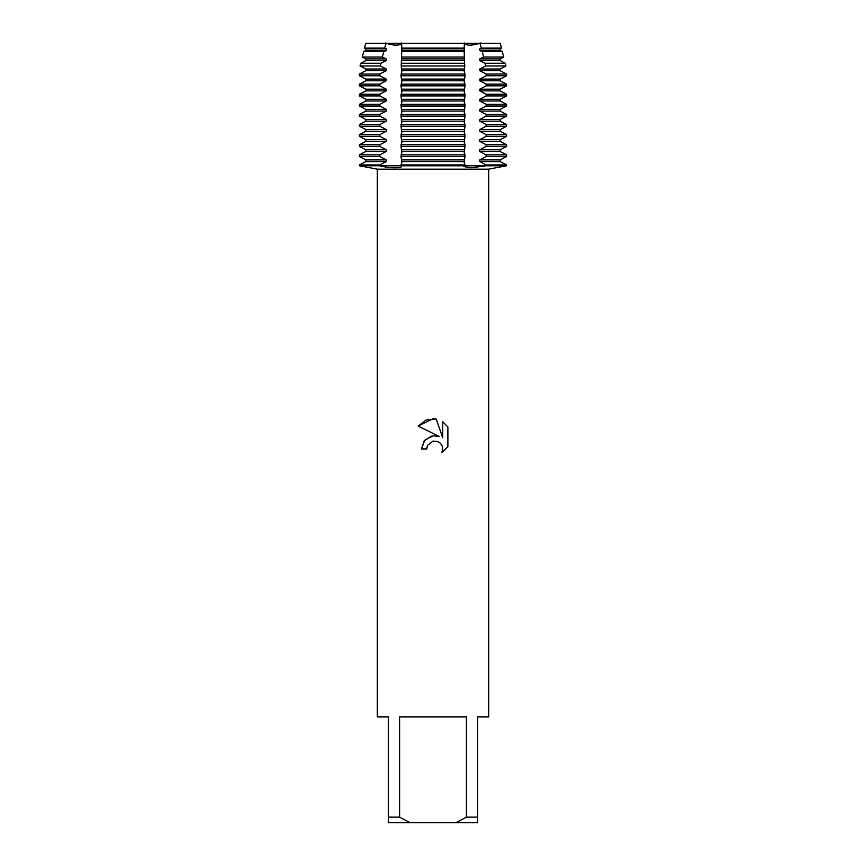 <?xml version="1.0" encoding="UTF-8"?>
<svg xmlns="http://www.w3.org/2000/svg" width="866" height="866" viewBox="0 0 866 866"><rect width="100%" height="100%" fill="white"/><g stroke="black" fill="none" stroke-linecap="round" stroke-linejoin="round"><path stroke-width="1.3" d="M466.406 817.136L455.949 822.7L410.051 822.7L399.594 817.136L399.594 716.929L466.406 716.929L466.406 817.136L477.534 817.136L477.534 716.929L488.673 716.929L488.673 169.173L377.327 169.173L359.401 165.774L401.001 165.774C404.833 168.296 389.343 168.556 379.849 165.774L379.849 164.941L359.401 164.941L365.863 161.574L365.863 159.885L386.258 159.885L379.849 156.519L379.849 154.841L386.258 151.474L386.258 149.786L379.849 146.419L379.849 144.741L386.258 141.374L386.258 139.686L379.849 136.319L379.849 134.641L386.258 131.275L386.258 129.586L379.849 126.219L379.849 124.542L386.258 121.175L386.258 119.486L379.849 116.12L379.849 114.442L386.258 111.075L386.258 109.397L379.849 106.031L379.849 104.342L386.258 100.976L386.258 99.298L379.849 95.931L379.849 94.242L386.258 90.876L386.258 89.198L379.849 85.831L379.849 84.143L386.258 80.776L386.258 79.098L379.849 75.732L379.849 74.043L386.258 70.676L386.258 68.999L380.38 65.968L380.953 63.25L386.258 60.577L386.258 58.899L382.371 57.037L383.714 51.646L386.258 50.488L386.258 48.799L384.677 48.095L386.084 43.3L365.723 43.3L500.277 43.3L501.479 48.095L500.137 48.799L500.137 50.488L502.367 51.646L482.286 51.646L483.629 57.037L503.709 57.037L500.137 58.899L500.137 60.577L505.268 63.25L485.047 63.25L485.62 65.968L505.95 65.968L500.137 68.999L500.137 70.676L506.599 74.043L486.151 74.043L486.151 75.732L506.599 75.732L500.137 79.098L500.137 80.776L506.599 84.143L486.151 84.143L486.151 85.831L506.599 85.831L500.137 89.198L500.137 90.876L506.599 94.242L486.151 94.242L486.151 95.931L506.599 95.931L500.137 99.298L500.137 100.976L506.599 104.342L486.151 104.342L486.151 106.031L506.599 106.031L500.137 109.397L500.137 111.075L506.599 114.442L486.151 114.442L486.151 116.12L506.599 116.12L500.137 119.486L500.137 121.175L506.599 124.542L486.151 124.542L486.151 126.219L506.599 126.219L500.137 129.586L500.137 131.275L506.599 134.641L486.151 134.641L486.151 136.319L506.599 136.319L500.137 139.686L500.137 141.374L506.599 144.741L486.151 144.741L486.151 146.419L506.599 146.419L500.137 149.786L500.137 151.474L506.599 154.841L486.151 154.841L486.151 156.519L506.599 156.519L500.137 159.885L500.137 161.574L506.599 164.941L486.151 164.941L486.151 165.774L506.599 165.774L486.151 165.774L471.32 167.777L463.7 166.575L464.999 165.774L486.151 165.774L464.999 165.774L464.999 164.941L401.001 164.941L401.239 166.673M480.89 42.975C471.71 45.855 466.168 45.855 464.241 42.975C466.168 45.855 471.71 45.855 480.89 42.975M433 441.097L427.588 445.319L426.743 448.956L421.471 448.956L424.741 440.177L433 435.782L439.387 436.561L418.116 426.072L433 418.733L436.226 419.079L442.732 437.785L442.732 421.764L447.884 426.981L447.884 446.748L441.898 452.485L442.743 448.902L442.136 445.838L440.404 443.251L437.806 441.508L433 441.097L437.806 441.508L440.404 443.251L442.136 445.838L442.743 448.902L441.898 452.485L447.884 446.748M401.001 165.774L464.999 165.774L359.401 165.774L359.401 164.941M426.743 448.956L427.274 446.022M439.387 436.561L435.804 435.728M431.214 436.128L424.178 440.859L421.471 448.956M427.588 445.319L432.957 441.108M447.884 426.981L442.732 421.764M436.226 419.079L426.126 419.967L418.116 426.072M401.759 42.975C399.832 45.855 394.29 45.855 385.11 42.975C394.29 45.855 399.832 45.855 401.759 42.975M377.327 169.173L377.327 716.929L388.466 716.929L388.466 822.7L410.051 822.7M455.949 822.7L477.534 822.7L477.534 817.136M388.466 817.136L399.594 817.136M401.792 48.095L401.64 43.3L464.36 43.3L464.208 48.095L401.792 48.095L401.207 65.968L401.813 71.705L401.001 75.732L401.813 81.805L401.001 85.831L401.813 91.904L401.001 95.931L401.813 102.004L401.001 106.031L401.813 112.104L401.001 116.12L401.813 122.193L401.001 126.219L401.813 132.292L401.001 136.319L401.813 142.392L401.001 146.419L401.813 152.492L401.001 156.519L401.813 162.591L401.001 164.941M500.277 43.3L479.916 43.3L481.323 48.095L479.742 48.799L479.742 50.488L500.137 50.488M479.742 50.488L482.286 51.646M479.742 48.799L500.137 48.799M481.323 48.095L501.479 48.095M486.151 156.519L479.742 159.885L500.137 159.885M365.863 159.885L359.401 156.519L379.849 156.519M479.742 159.885L479.742 161.574L500.137 161.574M365.863 161.574L386.258 161.574L386.258 159.885M401.001 156.519L464.999 156.519L464.999 154.841L401.001 154.841M479.742 161.574L486.151 164.941M379.849 164.941L386.258 161.574M486.151 146.419L479.742 149.786L479.742 151.474L500.137 151.474M479.742 151.474L486.151 154.841M379.849 154.841L359.401 154.841L365.863 151.474L386.258 151.474M479.742 149.786L500.137 149.786M365.863 151.474L365.863 149.786L386.258 149.786M365.863 149.786L359.401 146.419L379.849 146.419M401.001 146.419L464.999 146.419L464.999 144.741L401.001 144.741M486.151 136.319L479.742 139.686L479.742 141.374L500.137 141.374M479.742 141.374L486.151 144.741M379.849 144.741L359.401 144.741L365.863 141.374L386.258 141.374M479.742 139.686L500.137 139.686M365.863 141.374L365.863 139.686L386.258 139.686M365.863 139.686L359.401 136.319L379.849 136.319M401.001 136.319L464.999 136.319L464.999 134.641L401.001 134.641M486.151 126.219L479.742 129.586L479.742 131.275L500.137 131.275M479.742 131.275L486.151 134.641M379.849 134.641L359.401 134.641L365.863 131.275L386.258 131.275M479.742 129.586L500.137 129.586M365.863 131.275L365.863 129.586L386.258 129.586M365.863 129.586L359.401 126.219L379.849 126.219M401.001 126.219L464.999 126.219L464.999 124.542L401.001 124.542M486.151 116.12L479.742 119.486L479.742 121.175L500.137 121.175M479.742 121.175L486.151 124.542M379.849 124.542L359.401 124.542L365.863 121.175L386.258 121.175M479.742 119.486L500.137 119.486M365.863 121.175L365.863 119.486L386.258 119.486M365.863 119.486L359.401 116.12L379.849 116.12M401.001 116.12L464.999 116.12L464.999 114.442L401.001 114.442M486.151 106.031L479.742 109.397L479.742 111.075L500.137 111.075M479.742 111.075L486.151 114.442M379.849 114.442L359.401 114.442L365.863 111.075L386.258 111.075M479.742 109.397L500.137 109.397M365.863 111.075L365.863 109.397L386.258 109.397M365.863 109.397L359.401 106.031L379.849 106.031M401.001 106.031L464.999 106.031L464.999 104.342L401.001 104.342M486.151 95.931L479.742 99.298L479.742 100.976L500.137 100.976M479.742 100.976L486.151 104.342M379.849 104.342L359.401 104.342L365.863 100.976L386.258 100.976M479.742 99.298L500.137 99.298M365.863 100.976L365.863 99.298L386.258 99.298M365.863 99.298L359.401 95.931L379.849 95.931M401.001 95.931L464.999 95.931L464.999 94.242L401.001 94.242M486.151 85.831L479.742 89.198L479.742 90.876L500.137 90.876M479.742 90.876L486.151 94.242M379.849 94.242L359.401 94.242L365.863 90.876L386.258 90.876M479.742 89.198L500.137 89.198M365.863 90.876L365.863 89.198L386.258 89.198M365.863 89.198L359.401 85.831L379.849 85.831M401.001 85.831L464.999 85.831L464.999 84.143L401.001 84.143M486.151 75.732L479.742 79.098L479.742 80.776L500.137 80.776M479.742 80.776L486.151 84.143M379.849 84.143L359.401 84.143L365.863 80.776L386.258 80.776M479.742 79.098L500.137 79.098M365.863 80.776L365.863 79.098L386.258 79.098M365.863 79.098L359.401 75.732L379.849 75.732M401.001 75.732L464.999 75.732L464.999 74.043L401.001 74.043M485.62 65.968L479.742 68.999L479.742 70.676L500.137 70.676M479.742 70.676L486.151 74.043M379.849 74.043L359.401 74.043L365.863 70.676L386.258 70.676M479.742 68.999L500.137 68.999M365.863 70.676L365.863 68.999L386.258 68.999M365.863 68.999L360.05 65.968L380.38 65.968M401.207 65.968L464.793 65.968L464.609 63.25L401.391 63.25M483.629 57.037L479.742 58.899L479.742 60.577L500.137 60.577M479.742 60.577L485.047 63.25M380.953 63.25L360.732 63.25L365.863 60.577L386.258 60.577M479.742 58.899L500.137 58.899M365.863 60.577L365.863 58.899L386.258 58.899M365.863 58.899L362.291 57.037L382.371 57.037M401.694 57.037L464.306 57.037L464.198 51.646L401.802 51.646M383.714 51.646L363.633 51.646L365.863 50.488L386.258 50.488M365.863 50.488L365.863 48.799L386.258 48.799M365.863 48.799L364.521 48.095L384.677 48.095M464.999 164.941L464.187 162.591L464.999 156.519M464.999 154.841L464.187 152.492L464.999 146.419M464.999 144.741L464.187 142.392L464.999 136.319M464.999 134.641L464.187 132.292L464.999 126.219M464.999 124.542L464.187 122.193L464.999 116.12M464.999 114.442L464.187 112.104L464.999 106.031M464.999 104.342L464.187 102.004L464.999 95.931M464.999 94.242L464.187 91.904L464.999 85.831M464.999 84.143L464.187 81.805L464.999 75.732M464.999 74.043L464.187 71.705L464.793 65.968M464.609 63.25L464.306 57.037M464.198 51.646L464.208 48.095M401.608 48.799L464.392 48.799M401.608 50.488L464.392 50.488M401.608 58.899L464.392 58.899M401.608 60.577L464.392 60.577M401.608 68.999L464.392 68.999M401.608 70.676L464.392 70.676M401.608 79.098L464.392 79.098M401.608 80.776L464.392 80.776M401.608 89.198L464.392 89.198M401.608 90.876L464.392 90.876M401.608 99.298L464.392 99.298M401.608 100.976L464.392 100.976M401.608 109.397L464.392 109.397M401.608 111.075L464.392 111.075M401.608 119.486L464.392 119.486M401.608 121.175L464.392 121.175M401.608 129.586L464.392 129.586M401.608 131.275L464.392 131.275M401.608 139.686L464.392 139.686M401.608 141.374L464.392 141.374M401.608 149.786L464.392 149.786M401.608 151.474L464.392 151.474M401.608 161.574L464.392 161.574M401.608 159.885L464.392 159.885M488.673 169.173L506.599 165.774L506.599 164.941M365.723 43.3L364.521 48.095M363.633 51.646L362.291 57.037M502.367 51.646L503.709 57.037M360.732 63.25L360.05 65.968M505.268 63.25L505.95 65.968M359.401 74.043L359.401 75.732M506.599 74.043L506.599 75.732M359.401 84.143L359.401 85.831M506.599 84.143L506.599 85.831M359.401 94.242L359.401 95.931M506.599 94.242L506.599 95.931M359.401 104.342L359.401 106.031M506.599 104.342L506.599 106.031M359.401 114.442L359.401 116.12M506.599 114.442L506.599 116.12M359.401 124.542L359.401 126.219M506.599 124.542L506.599 126.219M359.401 134.641L359.401 136.319M506.599 134.641L506.599 136.319M359.401 144.741L359.401 146.419M506.599 144.741L506.599 146.419M359.401 154.841L359.401 156.519M506.599 154.841L506.599 156.519"/></g></svg>
